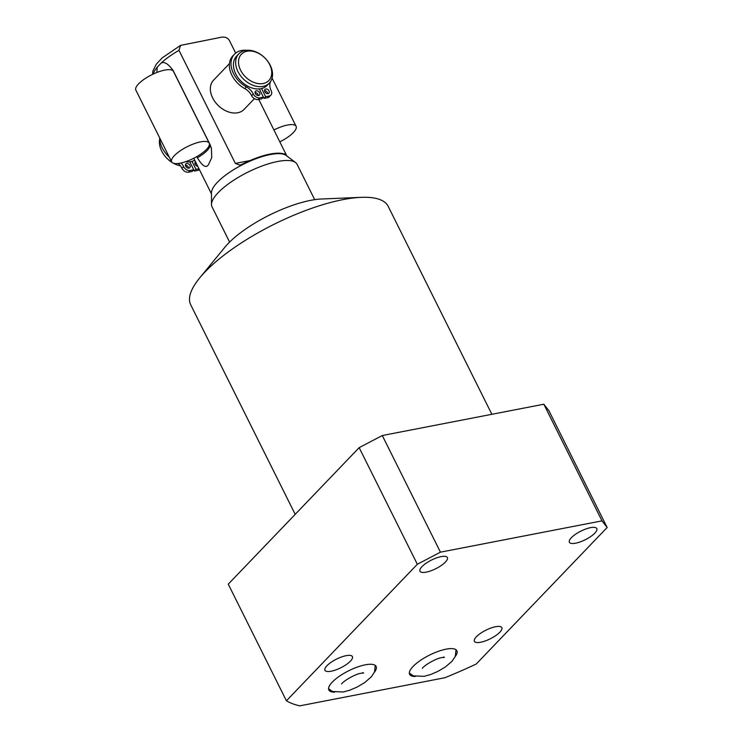 <?xml version="1.0" encoding="UTF-8"?>
<svg xmlns="http://www.w3.org/2000/svg" width="743" height="743" viewBox="0 0 743 743"><rect width="100%" height="100%" fill="white"/><g stroke="black" fill="none" stroke-linecap="round" stroke-linejoin="round"><path stroke-width="1.11" d="M267.694 93.702A2.749 1.96 43.8 0 0 267.396 92.624A2.749 1.96 43.8 0 0 264.527 90.665M264.824 91.733A2.749 1.96 43.8 0 0 268.91 93.228A2.749 1.96 43.8 0 0 269.022 90.925A2.749 1.96 43.8 0 0 264.945 89.429A2.749 1.96 43.8 0 0 264.824 91.733M270.638 81.433A23.098 16.448 -136.2 0 1 270.331 82.269A12.25 8.721 43.8 0 0 271.121 90.516A5.498 3.91 -136.2 0 1 270.889 95.132L269.263 96.831A5.498 3.91 -136.2 0 1 267.619 97.695L264.006 98.392L263.384 97.147L259.799 97.825A5.498 3.91 -136.2 0 1 253.27 93.971A12.25 8.721 43.8 0 0 246.425 86.903A23.098 16.448 -136.2 0 1 234.509 54.155A23.098 16.448 -136.2 0 1 246.379 50.32M259.307 88.909L263.412 97.129L261.777 98.828L258.165 99.525A5.498 3.91 -136.2 0 1 251.645 95.68A12.25 8.721 43.8 0 0 244.8 88.603A23.098 16.448 -136.2 0 1 232.875 55.855L234.509 54.155M258.239 95.531A2.749 1.96 43.8 0 0 257.942 94.454A2.749 1.96 43.8 0 0 255.072 92.494M255.369 93.572A2.749 1.96 43.8 0 0 259.456 95.067A2.749 1.96 43.8 0 0 259.576 92.754A2.749 1.96 43.8 0 0 255.49 91.259A2.749 1.96 43.8 0 0 255.369 93.572M270.889 95.132A5.498 3.91 -136.2 0 1 269.254 95.996L265.641 96.692L261.573 88.528M264.006 98.392L265.641 96.692M238.847 53.821L236.636 56.124A21.129 15.046 43.8 0 0 238.234 77.941A21.129 15.046 43.8 0 0 260.839 88.696A21.129 15.046 -136.2 0 0 267.146 85.371L269.347 83.067A21.129 15.046 -136.2 0 1 263.041 86.392A21.129 15.046 43.8 0 1 240.444 75.637A21.129 15.046 43.8 0 1 238.847 53.821A21.129 15.046 43.8 0 1 245.153 50.505A21.129 15.046 -136.2 0 1 267.749 61.26A21.129 15.046 -136.2 0 1 269.347 83.067M247.075 51.23A19.021 13.541 -136.2 0 1 269.663 64.557A19.021 13.541 -136.2 0 1 263.18 83.522A19.021 13.541 43.8 0 1 240.583 70.195A19.021 13.541 43.8 0 1 247.075 51.23M198.994 168.754L195.985 169.339L192 161.361A21.129 15.046 43.8 0 0 194.74 160.228M192 161.361A21.129 15.046 -136.2 0 1 190.905 161.621A21.129 15.046 43.8 0 1 189.771 161.798L193.747 169.775L192.121 171.475L188.508 172.172A5.498 3.91 -136.2 0 1 181.979 168.327A12.25 8.721 43.8 0 0 178.246 163.46M229.448 63.629L213.557 80.188A21.129 15.046 43.8 0 0 215.154 102.005A21.129 15.046 43.8 0 0 237.76 112.76A21.129 15.046 43.8 0 0 244.066 109.444L254.394 98.661M195.985 169.339L194.35 171.039L193.728 169.794L190.143 170.472A5.498 3.91 -136.2 0 1 183.614 166.627A12.25 8.721 43.8 0 0 181.097 162.968M185.536 161.723A21.129 15.046 43.8 0 0 189.771 161.798M195.558 161.853A2.749 1.96 43.8 0 0 195.279 162.076A2.749 1.96 43.8 0 0 195.168 164.379A2.749 1.96 43.8 0 0 197.787 166.33M185.713 166.218A2.749 1.96 43.8 0 0 189.799 167.714A2.749 1.96 43.8 0 0 189.911 165.401A2.749 1.96 43.8 0 0 185.834 163.906A2.749 1.96 43.8 0 0 185.713 166.218M188.583 168.178A2.749 1.96 43.8 0 0 188.285 167.101A2.749 1.96 43.8 0 0 185.416 165.141M199.44 169.636A5.498 3.91 -136.2 0 1 197.963 170.342L194.35 171.039M169.218 157.033A23.098 16.448 -136.2 0 1 159.699 137.938M196.598 163.934A2.749 1.96 43.8 0 0 194.87 163.311M211.476 193.895L193.756 158.25M235.67 53.097L229.429 40.586C228.008 37.986 225.445 36.834 221.758 37.15L180.512 45.397L162.188 57.889L156.225 64.288L152.891 70.984L152.621 74.346M258.759 99.413L286.668 155.658A42.258 13.337 -26.5 0 0 242.162 164.277L239.878 165.095L235.345 163.404L178.989 50.357L180.512 45.397M287.114 156.179L286.668 155.658M156.875 72.489L157.219 67.167L161.212 63.006C164.407 61.4 168.373 63.907 173.128 70.539L210.037 144.56L211.402 148.219L211.718 157.665L208.588 164.454C206.238 168.503 202.495 166.283 197.359 157.776L196.784 156.624M295.556 162.55A47.543 14.999 -26.5 0 0 260.022 166.766A47.543 14.999 -26.5 0 0 218.21 192.632A47.543 14.999 153.5 0 0 211.486 204.464L211.476 192.743A42.258 13.337 153.5 0 1 217.448 182.23A42.258 13.337 -26.5 0 1 254.617 159.243A42.258 13.337 -26.5 0 1 286.204 155.491L295.556 162.55A47.543 14.999 -26.5 0 1 297.107 164.37L314.698 199.663M211.486 204.464A47.543 14.999 153.5 0 0 212.015 206.805L229.606 242.088M199.765 277.836L224.934 247.168A66.034 20.832 -26.5 0 1 228.12 243.593A66.034 20.832 -26.5 0 1 321.561 198.994L361.209 197.35A110.326 34.81 153.5 0 0 205.077 271.873A110.326 34.81 153.5 0 0 199.765 277.836A110.326 34.81 153.5 0 0 190.7 304.76L295.194 514.351M491.866 414.297L388.162 206.303A110.326 34.81 153.5 0 0 361.209 197.35M601.997 520.862L440.441 552.17L417.325 564.271L286.417 700.798L228.259 584.156L359.166 447.639L382.292 435.528L543.839 404.22L548.993 410.851L607.142 527.493L601.997 520.862L543.839 404.22M440.441 552.17L382.292 435.528M417.325 564.271L359.166 447.639M286.417 700.798A205.467 64.817 153.5 0 0 299.791 705.85L444.862 677.737A205.467 64.817 153.5 0 0 476.244 664.01L607.142 527.493M421.95 566.649A15.315 4.83 -26.5 0 1 436.494 557.919A15.315 4.83 -26.5 0 1 447.379 557.547A15.315 4.83 -26.5 0 1 445.373 562.107A15.315 4.83 -26.5 0 1 430.838 570.838A15.315 4.83 -26.5 0 1 419.953 571.218A15.315 4.83 -26.5 0 1 421.95 566.649M571.386 537.691A15.315 4.83 -26.5 0 1 585.93 528.96A15.315 4.83 -26.5 0 1 596.815 528.589A15.315 4.83 -26.5 0 1 594.818 533.149A15.315 4.83 -26.5 0 1 580.274 541.879A15.315 4.83 -26.5 0 1 569.389 542.251A15.315 4.83 -26.5 0 1 571.386 537.691M476.402 636.751A15.315 4.83 -26.5 0 1 490.947 628.021A15.315 4.83 -26.5 0 1 501.831 627.64A15.315 4.83 -26.5 0 1 499.835 632.209A15.315 4.83 -26.5 0 1 485.29 640.94A15.315 4.83 -26.5 0 1 474.406 641.311A15.315 4.83 -26.5 0 1 476.402 636.751M326.966 665.709A15.315 4.83 -26.5 0 1 341.511 656.979A15.315 4.83 -26.5 0 1 352.396 656.598A15.315 4.83 -26.5 0 1 350.399 661.168A15.315 4.83 -26.5 0 1 335.855 669.898A15.315 4.83 -26.5 0 1 324.97 670.27A15.315 4.83 -26.5 0 1 326.966 665.709M374.379 672.304A26.414 8.331 153.5 0 0 376.116 666.415A26.414 8.331 153.5 0 0 357.346 667.065A26.414 8.331 153.5 0 0 332.279 682.111A26.414 8.331 153.5 0 0 328.833 689.987A26.414 8.331 153.5 0 0 334.582 692.151M415.356 676.492A26.414 8.331 -26.5 0 1 409.616 674.338A26.414 8.331 -26.5 0 1 413.062 666.462A26.414 8.331 -26.5 0 1 438.129 651.407A26.414 8.331 -26.5 0 1 456.889 650.766A26.414 8.331 -26.5 0 1 455.162 656.645M159.726 138.848A21.129 15.046 43.8 0 0 172.014 162.411M173.388 163.228A21.129 15.046 43.8 0 0 180.438 165.838M185.648 166.079A21.129 15.046 43.8 0 0 186.799 165.903A21.129 15.046 -136.2 0 0 187.217 165.819M209.22 143.139L173.435 71.365A20.999 6.622 153.5 0 0 158.519 71.876A20.999 6.622 153.5 0 0 138.588 83.848A20.999 6.622 -26.5 0 0 135.858 90.098L171.642 161.881A20.999 6.622 -26.5 0 1 174.373 155.621A20.999 6.622 153.5 0 1 194.304 143.65A20.999 6.622 153.5 0 1 209.22 143.139A20.999 6.622 153.5 0 1 206.489 149.399A20.999 6.622 -26.5 0 1 186.558 161.37A20.999 6.622 -26.5 0 1 171.642 161.881M273.981 129.932A20.999 6.622 -26.5 0 1 296.095 126.301A20.999 6.622 -26.5 0 1 293.364 132.56A20.999 6.622 153.5 0 1 279.888 141.792M258.564 53.18A20.999 6.622 -26.5 0 1 259.939 53.998M258.165 99.525L259.799 97.825M251.645 95.68L253.27 93.971M244.8 88.603L246.425 86.903M267.619 97.695L269.254 95.996M199.161 169.088L197.963 170.342M183.614 166.627L181.979 168.327M190.143 170.472L188.508 172.172M285.795 153.634L283.984 153.987M250.01 160.562L235.345 163.404M161.212 63.006A42.258 13.337 -26.5 0 1 178.989 50.357M157.219 67.167A42.258 13.337 153.5 0 0 153.29 74.031M173.221 71.012A20.999 6.622 153.5 0 0 173.128 70.539M210.037 144.56A20.999 6.622 -26.5 0 1 197.359 157.776M257.515 95.41L258.09 94.807M362.64 672.638L363.652 673.009L361.293 673.242C356.324 673.548 343.545 680.727 341.604 683.997M328.545 688.696L332.53 691.51L343.322 691.984L349.767 690.201L356.946 687.145L364.674 682.585L371.351 676.817L374.528 671.969L375.252 665.403M409.328 673.037L413.303 675.851L424.095 676.334L430.55 674.542L437.729 671.486L445.447 666.935L452.134 661.168L455.301 656.32L456.035 649.754M422.377 668.347C424.327 665.078 437.107 657.899 442.066 657.592L444.425 657.36L443.422 656.979M296.095 126.301L272.087 78.145"/></g></svg>

